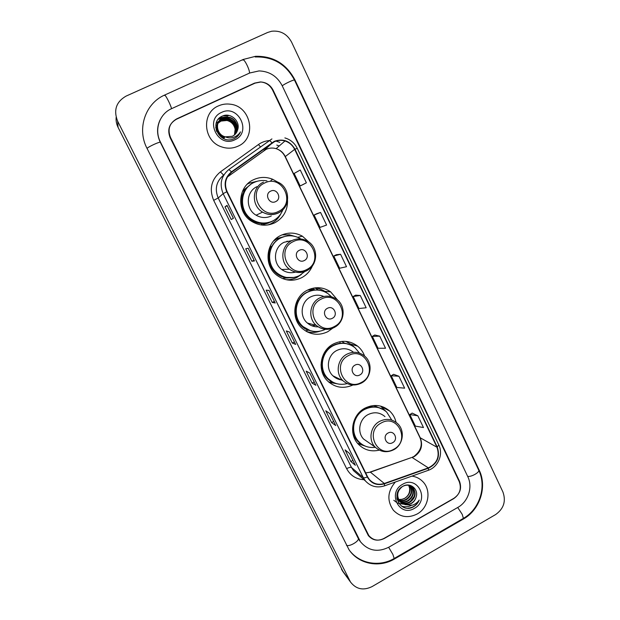<?xml version="1.0" encoding="UTF-8"?>
<svg xmlns="http://www.w3.org/2000/svg" width="620" height="620" viewBox="0 0 620 620"><rect width="100%" height="100%" fill="white"/><g stroke="black" fill="none" stroke-linecap="round" stroke-linejoin="round"><path stroke-width="0.93" d="M396.056 422.305C395.033 417.826 392.879 414.044 389.608 410.967C382.168 404.782 373.945 403.845 364.932 408.154C352.075 414.617 348.44 433.899 358.166 443.99C363.987 449.965 371.008 452.019 379.223 450.151M358.042 443.447L362.018 444.463M364.606 356.089C363.188 352.129 360.879 348.82 357.678 346.177C350.222 340.62 342.201 339.853 333.614 343.875C320.129 350.393 316.781 370.76 327.531 380.913C335.017 387.709 343.441 389.089 352.788 385.067M329.274 382.501L329.801 382.649M334.932 383.385L335.761 383.385M337.853 300.351L330.607 291.826C323.237 286.983 315.526 286.432 307.45 290.16C293.299 296.763 290.346 318.331 302.204 328.429C310.031 334.87 318.533 335.978 327.709 331.747L332.746 328.189M307.388 331.987L309.225 332.173M309.55 242.629L302.421 236.204C295.337 232.337 288.13 232.081 280.798 235.437C265.763 242.18 263.469 265.399 276.83 275.226C284.603 280.876 292.803 281.736 301.436 277.806C306.489 275.164 310.139 271.196 312.395 265.895M287.618 279.984L290.594 279.457M277.489 181.986L272.699 179.281C266.251 176.692 259.896 176.824 253.634 179.676C237.383 186.651 236.228 212.249 251.697 221.379C259.207 225.889 266.863 226.378 274.668 222.851C283.363 218.054 287.657 210.599 287.556 200.477M257.982 181.063L249.031 183.233L247.341 184.14M268.468 223.053L261.617 225.013M242.684 190.844L250.124 184.907M288.346 277.954L283.797 278.132M275.729 238.855L284.239 236.6M309.519 289.238L314.239 289.478M288.215 234.887L282.115 234.833M317.347 288.277L315.557 287.796M346.572 341.667L346.084 341.403M459.195 481.554L272.614 90.148C269.964 85.111 265.887 82.382 260.385 81.948L254.556 83.111L176.669 118.877C169.462 123.14 167.4 129.309 170.477 137.384L368.815 535.556C373.093 540.423 378.27 541.384 384.361 538.439L453.662 498.666C459.87 494.272 461.714 488.56 459.195 481.554M388.724 547.251L457.854 507.408C468.286 501.657 472.99 487.064 467.782 476.656L282.185 85.715C277.171 76.229 269.452 71.3 259.036 70.92L249.713 72.997L171.608 108.655C159.402 113.894 154.039 129.882 160.433 142.034L360.476 541.779C368.179 550.808 377.596 552.637 388.724 547.251M495.659 514.538C503.758 508.718 506.176 501.2 502.921 491.986L291.594 42.145C287.137 33.976 280.496 30.341 271.661 31.24L267.646 32.465L126.023 96.131C116.173 101.85 113.375 110.182 117.614 121.125L350.509 582.04C356.159 589.279 363.328 590.806 372.039 586.613L495.659 514.538M116.157 117.281C115.832 120.776 116.475 124.14 118.071 127.364L343.232 571.989M463.411 519.01C479.965 509.834 487.405 486.708 479.183 470.146L294.887 79.841C286.347 63.821 273.257 55.978 255.611 56.296L243.226 59.458L164.835 94.969C145.312 103.269 136.702 128.867 146.971 148.258L348.975 549.63C358.5 564.115 379.192 568.191 394.522 558.953L463.411 519.01L462.907 518.646M218.411 105.912C201.174 112.863 203.251 141.05 221.348 146.793C227.083 148.816 232.639 148.606 238.018 146.18C257.114 138.33 251.418 106.346 230.423 104.222C226.222 103.633 222.216 104.199 218.411 105.912C201.174 112.863 203.251 141.05 221.348 146.793C227.083 148.816 232.639 148.606 238.018 146.18C257.114 138.33 251.418 106.346 230.423 104.222C226.222 103.633 222.216 104.199 218.411 105.912M395.343 482.011C387.469 491.319 386.81 500.728 393.367 510.237C400.164 517.204 408.092 518.46 417.144 514.003C428.746 507.811 431.721 490.164 422.639 481.446C419.678 478.469 416.105 476.695 411.92 476.129C416.105 476.695 419.678 478.469 422.639 481.446C431.721 490.164 428.746 507.811 417.144 514.003C408.092 518.46 400.164 517.204 393.367 510.237C386.81 500.728 387.469 491.319 395.343 482.011M274.365 141.732C277.783 140.167 281.317 139.918 284.983 140.98C289.339 142.399 292.562 145.196 294.647 149.366L436.953 447.229C440.014 456.545 437.139 463.427 428.343 467.875L384.315 483.468C378.448 485.259 373.472 483.949 369.396 479.547L367.606 476.803L227.106 191.565C223.983 183.853 225.517 177.382 231.71 172.159L274.365 141.732M274.195 141.375L231.485 171.833C225.13 177.196 223.556 183.822 226.757 191.735L367.288 476.982C371.21 483.6 376.913 485.879 384.416 483.817L428.436 468.216C437.457 463.659 440.394 456.607 437.263 447.059L294.988 149.203C289.99 140.872 283.061 138.26 274.195 141.375M417.849 415.795L409.828 414.555L415.361 426.103L423.475 427.552L417.849 415.795L412.184 413.091M398.939 376.255L391.204 375.743L396.815 387.438L404.635 388.174L398.939 376.255L393.599 374.31M379.75 336.164L372.326 336.389L378.014 348.254L385.539 348.254L379.75 336.164L374.759 334.994M302.746 184.721L306.381 182.807L300.258 170.019L294.144 173.43L300.158 185.969L302.777 184.706M320.555 212.443L314.1 215.031L320.036 227.393L326.593 225.052L320.555 212.443L316.657 213.745M340.574 254.27L333.777 256.045L339.628 268.243L346.518 266.701L340.574 254.27L336.296 254.727M360.298 295.507L353.183 296.5L358.957 308.52L366.164 307.768L360.298 295.507L355.655 295.143M453.941 498.279C460.141 493.884 461.985 488.18 459.466 481.167L273.11 90.171C270.467 85.134 266.391 82.406 260.88 81.98L255.06 83.134L176.359 119.28C169.151 123.543 167.082 129.712 170.167 137.795L368.342 535.579C372.62 540.454 377.805 541.415 383.904 538.47L453.941 498.279M335.753 425.576L331.599 422.569L325.779 410.781L329.817 413.548L335.676 425.475M355.369 465.287L350.85 461.512L345.1 449.887L349.51 453.429L355.276 465.171M275.233 302.994L272.234 302.444L266.158 290.152L269.041 290.447L275.179 302.963M254.471 260.95L251.883 261.26L245.722 248.79L248.186 248.217L254.433 260.942M233.415 218.287L231.237 219.496L224.99 206.847L227.036 205.367L233.415 218.287M315.867 385.291L312.085 383.083L306.179 371.132L309.845 373.101L315.797 385.221M295.694 344.433L292.299 343.046L286.308 330.925L289.587 332.064L295.632 344.387M292.299 343.046L294.43 341.938M312.085 383.083L314.193 381.966M224.99 206.847L227.199 205.778M227.005 205.398L233.383 218.302L227.036 205.367M251.883 261.26L254.06 260.175M272.234 302.444L274.381 301.351M350.85 461.512L352.904 460.373M331.599 422.569L333.684 421.445M353.183 296.5L355.694 295.12M333.777 256.045L336.327 254.712M314.1 215.031L316.688 213.729M306.381 182.807L300.158 185.969M372.326 336.389L374.79 334.978M391.204 375.743L393.63 374.294M409.828 414.555L412.215 413.075M215.768 128.022L217.171 124.24M217.93 123.217L221.123 120.83L227.145 120.233C234.112 122.868 236.569 127.751 234.515 134.889M215.729 127.681L217.108 124.364M217.883 123.357L220.976 121.078L226.99 120.482C231.423 121.675 234.135 124.612 235.135 129.309L234.445 134.951M223.859 138.539L222.975 138.244M216.674 131.479C215.822 128.573 216.179 125.829 217.736 123.272L218 122.931M218.139 122.69L221.712 119.846L227.772 119.249C235.026 122.07 237.413 127.162 234.926 134.517M216.171 130.022L217.667 123.395M218.085 122.822L221.565 120.094L227.618 119.497C234.802 122.272 237.204 127.309 234.825 134.61M224.463 137.656C217.356 134.362 215.303 129.239 218.302 122.287L222.154 119.094L228.245 118.498C235.716 121.474 238.041 126.713 235.22 134.215M218.379 122.171L222.301 118.839L228.4 118.242C235.949 121.272 238.258 126.558 235.321 134.114M224.308 137.88C217.155 134.54 215.132 129.379 218.24 122.419M225.378 136.85L232.329 136.292C235.05 134.951 236.825 132.788 237.646 129.828C240.692 121.241 230.617 112.321 222.681 115.971C208.134 121.512 219.302 145.026 233.391 138.973L234.089 138.671C237.065 137.229 239.204 134.966 240.49 131.882C238.723 134.649 236.29 136.508 233.19 137.462C230.524 138.214 227.92 138.004 225.378 136.85L225.083 136.764C216.217 134.656 214.652 121.047 222.906 117.831L229.044 117.227C236.026 118.505 239.956 127.922 235.693 133.688M224.928 136.989C216.07 134.881 214.512 121.295 222.751 118.079L228.881 117.482C235.794 118.746 239.738 128.03 235.6 133.796M216.047 123.597L219.914 120.172M221.572 112.406C204.088 119.699 218.217 148.459 234.887 139.763C252.154 132.486 238.359 103.897 221.572 112.406M240.49 131.882L238.63 135.083M222.882 115.894L228.245 115.847L223.719 115.622M219.542 117.885L227.618 116.862L219.798 117.668M218.155 119.327L223.301 117.66M224.029 117.614L226.998 117.862L224.549 117.482M218.287 119.172L223.712 117.506M275.699 201.585C282.317 198.671 277.039 187.751 270.638 191.154C263.981 194.068 269.312 205.019 275.699 201.585M266.972 180.9C262.446 180.025 258.122 180.559 253.975 182.497C239.429 188.751 238.499 211.707 252.425 219.751C259.075 223.665 265.841 224.068 272.715 220.96C277.473 218.535 280.844 214.83 282.836 209.831M248.814 186L243.257 191.069M250.434 184.675C238.723 192.719 239.738 212.583 252.185 219.86C258.199 223.463 264.438 224.091 270.886 221.743M257.029 186.643C245.822 191.464 245.28 209.211 256.122 215.202C261.121 218.038 266.189 218.294 271.312 215.969M280.984 213.528C278.737 218.085 275.358 221.503 270.847 223.781L268.018 224.936M274.916 219.705C271.118 222.371 266.887 223.642 262.214 223.526C246.954 223.595 236.135 204.492 244.156 191.347L242.668 190.89M304.296 260.532C310.814 257.563 305.637 246.853 299.336 250.302C292.787 253.278 298.011 264.012 304.296 260.532M291.485 240.669L284.13 242.273C273.792 246.923 272.397 262.973 281.744 269.522C285.967 272.552 290.555 273.412 295.515 272.095M300.375 238.638C294.027 235.112 287.556 234.864 280.961 237.879C267.514 243.916 265.538 264.717 277.558 273.42C284.464 278.365 291.726 279.101 299.359 275.629L305.055 271.351M284.812 236.437L280.666 237.956C267.243 243.978 265.267 264.74 277.272 273.428C281 276.288 285.192 277.752 289.842 277.806M288.215 241.381L286.882 241.219M282.875 237.057L276.853 238.917L273.8 240.792M284.417 277.714L286.3 277.76M301.351 274.474L296.996 277.38C293.578 279.085 289.966 279.86 286.146 279.705M288.184 235.848L287.765 235.003L289.005 234.685L291.718 235.848M295.701 277.373L297.081 276.613M294.019 277.45L284.758 277.481C271.622 274.916 264.182 258.114 271.142 246.442L270.297 246.001M289.005 234.685L296.833 236.972M332.328 318.308C338.737 315.293 333.661 304.792 327.461 308.287C321.021 311.31 326.143 321.834 332.328 318.308M323.795 296.469C319.401 294.647 315.045 294.779 310.721 296.872C301.002 301.413 299.127 316.293 307.404 323.059C310.535 325.725 314.138 326.98 318.223 326.825M331.499 296.771L328.197 293.795C321.61 289.408 314.697 288.889 307.45 292.237C294.795 298.142 292.221 317.456 302.885 326.415C309.822 332.072 317.355 333.033 325.469 329.313M317.851 290.075C314.092 289.788 310.512 290.501 307.101 292.206C294.469 298.096 291.896 317.378 302.545 326.314L310.341 330.677M314.433 289.881L307.652 290.059M311.969 325.826L315.634 325.221M319.804 331.251C315.425 332.738 311.015 332.847 306.575 331.56M314.557 290.137L313.557 288.083M326.895 292.927L325.454 291.811C322.268 289.571 318.734 288.269 314.851 287.92L318.293 289.959L321.214 290.586M313.666 331.406L308.194 330.181C296.817 326.26 291.4 311.17 297.615 300.522L297.321 300.312M359.809 374.961C366.126 371.884 361.142 361.592 355.043 365.126C348.704 368.203 353.726 378.518 359.809 374.961M353.385 352.175C348.277 348.254 342.759 347.68 336.823 350.463C327.577 354.942 325.407 368.962 332.894 375.79C335.513 378.293 338.629 379.688 342.224 379.959M359.553 353.137L354.989 347.719C348.332 342.697 341.147 341.992 333.452 345.596C321.392 351.424 318.455 369.652 328.112 378.673C333.545 383.741 339.876 385.384 347.107 383.617M348.215 344.1C343.038 342.527 337.985 342.976 333.056 345.464C321.021 351.276 318.091 369.474 327.724 378.471L332.684 382.067M330.018 347.417L325.795 350.556M334.537 377.185L335.939 377.278M328.879 382.083L335.877 383.423M339.31 384.191L329.057 382.323M340.372 343.263L339.628 341.736M341.915 341.395L343.984 342.899L350.649 345.007M345.813 341.38L351.897 344.829L354.4 347.247M392.662 442.664C398.854 439.534 393.995 429.482 388.004 433.07C381.788 436.201 386.694 446.276 392.662 442.664M384.997 416.64C379.921 412.308 374.279 411.626 368.063 414.594C359.267 419.035 356.872 432.272 363.63 439.076L368.606 442.533M391.786 420.104L386.64 412.029C380.006 406.464 372.643 405.612 364.576 409.464C353.09 415.245 349.882 432.481 358.616 441.456C363.188 446.191 368.76 448.144 375.333 447.299M382.377 409.053C376.402 406.022 370.318 406.077 364.118 409.208C352.656 414.974 349.455 432.179 358.174 441.138L361.266 443.858M367.428 407.782L365.374 407.921M358.624 443.556L362.351 444.641M365.165 446.082L357.81 443.587M370.83 405.953L371.985 406.86M373.837 405.511L383.966 409.96M380.572 406.085L386.097 411.548M410.014 485.693C413.091 491.149 411.889 495.814 406.402 499.681C404.039 500.906 401.558 501.1 398.97 500.278M398.707 500.185L397.955 499.86M397.722 499.736L399.334 501.076M409.758 485.6C412.625 491.017 411.37 495.605 405.992 499.348C403.729 500.526 401.341 500.751 398.831 500.038M398.567 499.945L397.8 499.635M397.552 499.518L397.025 499.232M410.975 486.142L411.238 486.413C414.896 491.954 413.842 496.821 408.061 501.022C405.263 502.425 402.434 502.487 399.582 501.2M410.742 486.018L410.82 486.096C414.47 491.629 413.416 496.496 407.65 500.681C404.953 502.045 402.21 502.146 399.42 500.983M399.171 500.859L397.064 499.418M405 504.672L411.246 503.587C413.711 502.123 415.315 499.991 416.082 497.193C418.981 489.211 410.091 482.011 403.015 486.196C390.034 492.753 399.962 513.709 412.781 507.191L413.408 506.858C416.097 505.277 418.035 503.021 419.213 500.077C417.5 502.557 415.199 504.262 412.308 505.192L405 504.672L400.071 501.797C396.273 495.946 397.087 490.839 402.512 486.483C406.48 484.429 409.952 484.832 412.943 487.677C416.617 493.249 415.547 498.147 409.743 502.371C405.433 504.293 401.667 503.649 398.435 500.441L396.815 497.883M408.572 485.065L412.517 487.359C416.183 492.923 415.121 497.814 409.324 502.029C405.015 503.952 401.256 503.308 398.032 500.107L396.893 498.511M416.082 497.193C415.199 499.968 413.509 502.037 411.014 503.393C406.689 505.331 402.899 504.68 399.66 501.456C397.49 498.79 396.777 495.814 397.529 492.52M408.96 485.367C411.215 490.621 409.812 494.954 404.767 498.364L401.969 499.325L398.567 499.511M401.969 499.325L404.689 498.302C408.379 495.923 410.014 492.567 409.603 488.227L408.689 485.313M402.667 484.282C386.926 492.45 399.35 517.739 414.393 508.354C429.954 500.224 417.81 475.052 402.667 484.282M419.213 500.077C416.88 504.982 413.121 507.687 407.952 508.191M411.192 505.463C407.975 507.036 404.674 507.214 401.303 505.998M414.207 496.341L410.386 501.379M407.185 503.293L403.899 504.153M403.45 504.192L397.699 503.2M397.575 503.138L393.785 500.286M255.223 56.97C272.901 56.459 285.998 64.178 294.515 80.127L478.679 470.084C480.089 472.161 471.285 477.183 467.643 476.361M462.993 518.599L463.404 518.359L462.21 514.344L457.731 507.478M394.165 558.496L392.894 554.443L388.655 547.289M346.464 545.298C349.246 547.111 359.894 540.795 358.213 538.346L160.332 142.36C156.736 134.726 156.674 127.224 160.131 119.846M147.056 148.412C148.219 146.769 160.278 141.267 160.332 142.36M164.719 95.527C164.881 93.419 171.221 105.803 171.476 108.717M242.877 60.117C243.769 57.706 249.969 69.897 249.48 73.098M294.515 80.127C294.531 79.19 284.712 83.723 282.232 85.816M341.488 569.307L349.719 580.661M118.071 127.364L117.614 121.125M478.539 469.797L479.183 470.146M394.111 558.527L394.522 558.953M294.562 80.228L294.887 79.841M358.151 538.23L358.732 538.896M428.343 467.875L412.176 457.521L414.315 456.56C421.112 451.841 423.119 445.656 420.337 438.007L285.27 156.542C283.294 152.613 280.24 149.986 276.125 148.653C272.661 147.661 269.32 147.901 266.089 149.374L227.416 176.971M365.699 472.921L370.396 472.169L411.269 457.637L370.187 472.029M294.647 149.366L285.13 156.69C283.123 152.729 280.116 150.048 276.125 148.653L284.983 140.98M228.919 169.477L271.924 138.903M269.111 140.57C269.553 140.329 270.475 141.058 271.878 142.747M367.288 476.982C365.281 477.818 363.932 478.02 363.243 477.586L223.146 193.665L226.757 191.735M384.416 483.817L384.524 485.847C377.053 488.196 370.675 486.553 365.389 480.911L363.243 477.586L351.501 467.496L353.547 470.657L357.492 474.068M428.436 468.216L428.428 470.27L384.183 485.971M223.983 174.732L223.634 175.103C216.31 181.273 214.504 188.899 218.201 197.989L223.146 193.665C219.248 184.062 221.162 176.01 228.881 169.508L231.485 171.833M437.263 447.059L438.789 444.92C443.486 454.166 438.239 466.922 428.428 470.27L428.002 470.425M438.789 444.92L297.244 148.312L294.988 149.203M363.994 479.694C356.175 479.268 350.393 475.587 346.634 468.658L213.667 200.345C209.056 189.03 211.312 179.536 220.426 171.864L258.47 144.522C261.648 142.275 265.182 140.957 269.072 140.593M275.978 141.081L279.845 142.36M279.217 145.971L276.776 145.08L279.194 145.994M213.667 200.345L218.201 197.989L351.501 467.496C350.618 467.054 348.99 467.441 346.634 468.658M220.426 171.864L223.634 175.103M258.47 144.522L260.392 146.839M384.315 483.468L370.396 472.169L365.676 472.882M436.953 447.229L419.957 437.627L285.13 156.69M272.103 143.065L263.887 150.691M231.71 172.159L228.23 175.677M278.442 211.443C296.43 203.515 282.139 173.802 264.639 183.016C246.419 190.975 261.074 220.867 278.442 211.443M263.523 182.102C251.767 187.162 251.185 205.817 262.562 212.118C267.809 215.101 273.118 215.373 278.496 212.931C282.991 210.614 285.897 206.972 287.231 202.019M306.66 269.553C324.353 261.477 310.341 232.345 293.128 241.684C275.203 249.798 289.563 279.093 306.66 269.553M306.722 270.738C309.954 269.026 312.387 266.515 314.022 263.198M281.744 269.522L289.408 269.188C294.95 272.955 300.747 273.412 306.784 270.576C318.122 265.259 318.696 247.326 307.66 241.312C302.529 238.367 297.282 238.119 291.919 240.576C281.077 245.45 279.612 262.314 289.408 269.188C294.872 273.002 300.599 273.536 306.598 270.8M334.32 326.523C351.734 318.308 337.993 289.742 321.051 299.197C303.413 307.458 317.494 336.179 334.32 326.523M334.382 327.422L338.543 324.206M307.404 323.059L316.27 325.392C321.904 329.755 327.949 330.406 334.405 327.344C344.96 322.199 346.224 305.745 336.505 299.259C331.204 295.639 325.624 295.182 319.757 297.902C309.574 302.676 307.605 318.293 316.27 325.392C321.788 329.786 327.748 330.507 334.149 327.546M361.445 382.401C378.588 374.038 365.118 346.022 348.432 355.601C331.072 363.994 344.875 392.158 361.445 382.401M364.382 355.903C359.05 351.796 353.276 351.199 347.06 354.121C337.381 358.825 335.094 373.542 342.93 380.696C348.572 385.493 354.756 386.276 361.499 383.028C371.465 378.006 373.147 362.623 364.382 355.903M321.028 364.707C321.64 372.558 325.314 378.308 332.041 381.951L335.056 383.137M393.878 449.198C410.696 440.68 397.536 413.315 381.168 423.026C364.134 431.574 377.619 459.087 393.878 449.198M397.397 423.445C392.096 418.911 386.198 418.213 379.704 421.337C370.504 426.002 367.986 439.89 375.053 447.005C380.657 452.182 386.942 453.065 393.901 449.647C403.31 444.718 405.286 430.28 397.397 423.445M352.757 432.241C354.113 437.371 356.965 441.308 361.313 444.067L362.785 444.873M270.901 180.498L272.699 179.281M297.678 237.297L302.421 236.204M324.818 291.377L330.607 291.826M350.99 344.131L357.678 346.177M381.656 406.86L389.608 410.967M478.679 470.084C486.886 486.762 479.578 509.245 463.404 518.359L394.397 558.357C380.076 567.021 360.491 564.161 350.06 551.126M359.801 541.012L358.213 538.346M342.256 570.64L350.509 582.04M413.517 456.677L411.936 457.397M297.244 148.312C294.593 143.034 290.47 139.57 284.867 137.904M365.389 480.911L357.616 474.176M413.997 456.405C420.848 450.98 422.84 444.726 419.957 437.627M277.566 182.017C290.4 187.046 291.059 207.111 278.628 212.714C273.211 215.241 267.856 215.039 262.562 212.118L256.122 215.202M261.152 224.952L262.214 223.526C266.422 223.611 270.304 222.557 273.846 220.356M282.929 278.729L284.758 277.481L292.958 277.621M305.567 330.971L308.187 330.181L313.038 331.312M327.724 378.471L328.112 378.673M332.894 375.79L342.93 380.696M328.778 382.083L332.041 381.951L334.754 383.021M358.174 441.138L358.616 441.456M363.63 439.076L375.053 447.005M357.632 443.37L362.669 444.804M398.032 500.107L398.435 500.441M399.66 501.456L400.071 501.797M410.82 486.096L411.238 486.413M412.517 487.359L412.943 487.677"/></g></svg>
